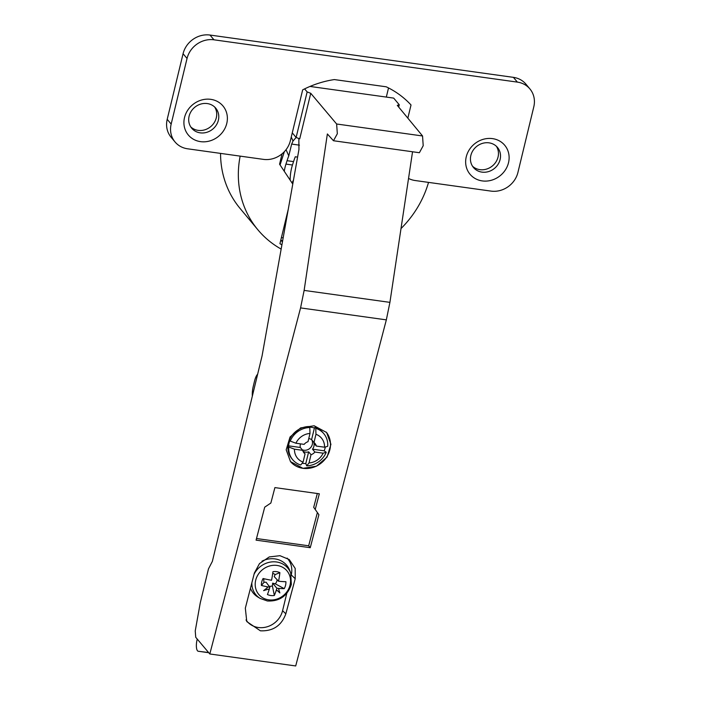 <?xml version="1.0" encoding="UTF-8"?>
<svg xmlns="http://www.w3.org/2000/svg" width="701" height="701" viewBox="0 0 701 701"><rect width="100%" height="100%" fill="white"/><g stroke="black" fill="none" stroke-linecap="round" stroke-linejoin="round"><path stroke-width="1.05" d="M302.227 449.753A7.247 6.546 140.2 0 0 312.322 444.39A7.247 6.546 140.2 0 0 311.919 440.079M308.764 438.563A7.247 6.546 -39.8 0 1 311.586 439.676L314.416 427.987L314.924 427.356L315.757 428.346A20.285 18.34 140.2 0 1 323.818 433.682A20.285 18.34 140.2 0 1 327.691 446.309L324.554 447.212A15.65 14.151 140.2 0 0 315.958 434.278L313.969 442.533A7.247 6.546 -39.8 0 1 315.073 443.558A7.247 6.546 -39.8 0 1 316.317 446.064L313.934 443.207A7.247 6.546 -39.8 0 1 313.908 446.292A7.247 6.546 -39.8 0 1 312.488 449.175L324.169 450.804L326.245 452.268A20.285 18.34 140.2 0 1 306.688 465.832L309.027 462.949L311.025 454.704A7.247 6.546 -39.8 0 0 314.872 452.031L312.488 449.175M302.14 463.273A19.269 17.42 140.2 0 0 302.771 463.37A19.269 17.42 140.2 0 0 305.811 463.536L308.642 451.847L311.025 454.704M308.642 451.847A7.247 6.546 -39.8 0 1 302.99 451.225M300.51 443.864A7.247 6.546 -39.8 0 0 300.361 444.399A7.247 6.546 -39.8 0 0 300.326 447.483L302.709 450.331A7.247 6.546 -39.8 0 0 303.954 452.837A7.247 6.546 -39.8 0 0 305.058 453.871L303.139 451.567M295.91 443.225L304.155 444.373A7.247 6.546 -39.8 0 1 308.002 441.7L310 433.455A15.65 14.151 140.2 0 0 295.91 443.225L290.24 441.087L289.408 440.088A20.285 18.34 -39.8 0 1 308.966 426.523L309.798 427.522L310 433.455M313.969 442.533L311.586 439.676M300.326 447.483L288.646 445.854A19.269 17.42 140.2 0 1 289.82 440.579M302.709 450.331L294.473 449.183L288.794 447.045L287.962 446.055L288.646 445.854M288.794 447.045A20.285 18.34 140.2 0 0 292.668 459.672A20.285 18.34 140.2 0 0 300.729 465.008L303.069 462.117L305.058 453.871M292.668 459.672L291.835 458.673A20.285 18.34 -39.8 0 1 287.962 446.055M305.811 463.536L306.688 465.832M309.027 462.949A15.65 14.151 140.2 0 0 323.117 453.179L326.245 452.268M323.117 453.179L314.872 452.031M324.169 450.804A19.269 17.42 140.2 0 0 325.334 446.993M324.554 447.212L316.317 446.064M314.924 427.356A20.285 18.34 -39.8 0 1 322.986 432.683L323.818 433.682M315.958 434.278L315.757 428.346M314.416 427.987A19.269 17.42 140.2 0 0 311.489 427.321A19.269 17.42 140.2 0 0 309.491 427.154M290.477 461.573A23.186 20.96 140.2 0 0 302.955 468.321A23.186 20.96 140.2 0 0 326.701 457.008A23.186 20.96 140.2 0 0 326.315 432.158M302.963 468.329L316.466 466.2L327.06 457.105L330.933 444.303L326.613 432.508L314.136 425.761L300.641 427.899L290.056 436.995L286.183 449.797L290.494 461.591L302.963 468.329M412.547 151.766L389.914 302.368L386.339 319.866L295.708 665.95L209.801 653.972L300.571 307.905L304.129 290.407L327.367 133.952L333.466 140.743L337.33 133.733L336.629 123.998L310.745 93.294L299.721 138.842L296.129 137.475L292.264 132.848M315.284 509.233L319.332 493.793L274.906 487.598L270.858 503.038L264.724 507.147L256.075 540.147L310.254 547.7L318.902 514.7L313.697 507.322L318.902 514.7M285.842 613.813C281.46 625.686 272.978 631.347 260.395 630.804L246.77 621.577L245.332 608.161L254.375 573.015L259.501 563.569L269.289 556.927L279.953 555.691L289.268 559.573L295.182 568.415L295.217 578.711L285.842 613.813L282.582 610.702L286.779 593.361M333.501 140.743L419.382 152.722L423.202 145.712L422.554 135.976L397.283 105.36L399.255 104.764L393.69 98.105L310.008 86.442M304.611 88.896L307.143 91.927L310.745 93.294M398.694 107.069L399.255 104.764M291.257 137.028L293.027 141.015L296.111 137.457M293.027 141.015L291.66 144.073L288.777 155.876L286.043 149.69M280.058 164.945L284.352 151.679M290.17 180.166A17.385 5.748 -82.1 0 1 292.457 165.007L293.553 161.598A40.57 13.407 -82.1 0 1 295.279 156.779L297.583 157.103M284.273 171.289A17.385 5.748 97.9 0 1 285.955 164.095L287.051 160.695A40.57 13.407 97.9 0 1 288.777 155.876M288.26 209.292L279.936 243.694A96.799 87.502 -39.8 0 0 281.898 244.894M282.599 240.978A96.799 87.502 -39.8 0 1 280.987 240.206L282.424 241.933M240.163 156.13A100.856 91.174 140.2 0 0 257.88 229.797L240.11 208.477A100.856 91.174 -39.8 0 1 220.552 153.396M257.88 229.797A100.856 91.174 140.2 0 0 281.154 249.083M401.007 228.57A100.856 91.174 140.2 0 0 428.53 182.391M386.321 97.08L388.529 87.94M408.543 178.44A23.186 20.96 140.2 0 0 415.15 180.525L491.007 191.101A23.186 20.96 140.2 0 0 517.925 172.437L533.794 106.824A23.186 20.96 140.2 0 0 529.93 88.948A23.186 20.96 140.2 0 0 517.373 82.113L213.963 39.808A23.186 20.96 140.2 0 0 187.044 58.472L171.167 124.086A23.186 20.96 140.2 0 0 175.04 141.961A23.186 20.96 140.2 0 0 187.596 148.796L263.445 159.372A23.186 20.96 140.2 0 0 290.372 140.708L302.666 89.868A96.799 87.502 -39.8 0 1 334.368 79.572L386.207 86.801A96.799 87.502 -39.8 0 1 411.023 104.975L407.842 118.154M280.689 159.539L281.767 159.688M292.764 184.065L279.568 164.2L282.074 153.817M175.04 141.961L171.07 137.203A23.186 20.96 -39.8 0 1 167.206 119.328L183.075 53.714A23.186 20.96 -39.8 0 1 209.993 35.05L513.404 77.355A23.186 20.96 -39.8 0 1 525.96 84.19L529.93 88.948M190.768 126.925A15.65 14.151 140.2 0 0 205.568 129.562A15.65 14.151 140.2 0 0 216.311 117.768A15.65 14.151 140.2 0 0 214.646 107.008M472.509 166.207A15.65 14.151 140.2 0 0 487.3 168.845A15.65 14.151 140.2 0 0 498.043 157.05A15.65 14.151 140.2 0 0 496.387 146.29M226.774 123.429A22.607 20.434 -39.8 0 1 200.53 141.637A22.607 20.434 -39.8 0 1 184.521 117.54A22.607 20.434 -39.8 0 1 210.764 99.34A22.607 20.434 -39.8 0 1 226.774 123.429M508.514 162.711A22.607 20.434 -39.8 0 1 482.27 180.911A22.607 20.434 -39.8 0 1 466.253 156.822A22.607 20.434 -39.8 0 1 492.496 138.623A22.607 20.434 -39.8 0 1 508.514 162.711M218.37 120.239A15.65 14.151 -39.8 0 1 206.795 132.314A15.65 14.151 -39.8 0 1 191.724 128.23A15.65 14.151 -39.8 0 1 189.112 116.164A15.65 14.151 -39.8 0 1 200.688 104.099A15.65 14.151 -39.8 0 1 215.759 108.182A15.65 14.151 -39.8 0 1 218.37 120.239M500.111 159.521A15.65 14.151 -39.8 0 1 488.536 171.587A15.65 14.151 -39.8 0 1 473.464 167.504A15.65 14.151 -39.8 0 1 470.853 155.447A15.65 14.151 -39.8 0 1 482.428 143.381A15.65 14.151 -39.8 0 1 497.5 147.455A15.65 14.151 -39.8 0 1 500.111 159.521M286.779 217.555L285.333 223.496M292.01 182.926L293.465 180.131M298.836 138.5L298.95 149.453L262.078 355.88L212.359 561.387L208.477 568.879L200.258 602.869L195.237 630.926L195.737 637.288L209.801 653.972M307.143 91.927L296.129 137.475M197.244 639.067L197.069 639.794A8.692 2.874 -82.1 0 0 198.243 651.255L208.591 652.535M198.243 651.255A8.692 2.874 -82.1 0 0 198.26 651.255L208.749 652.719L198.26 651.255M257.644 374.194A11.593 3.829 -82.1 0 0 254.524 381.116L253.219 386.54A11.593 3.829 -82.1 0 0 252.334 396.135M317.316 493.513L313.697 507.322M310.254 547.7L308.668 545.799L317.316 512.799M256.505 538.526L308.668 545.799M246.007 619.956A20.864 18.866 140.2 0 0 258.354 627.5A20.864 18.866 140.2 0 0 282.582 610.702M251.869 582.75A20.793 18.796 140.2 0 0 260.194 598.444L257.828 597.015A21.74 19.646 -39.8 0 1 250.45 588.297M291.265 574.802A20.864 18.866 140.2 0 0 287.121 558.11M261.981 561.168A21.74 19.646 -39.8 0 1 274.95 558.907A21.74 19.646 -39.8 0 1 289.706 570.43L290.687 573.006A20.793 18.796 140.2 0 0 276.72 562.009A20.793 18.796 140.2 0 0 276.571 561.983A20.793 18.796 140.2 0 0 254.051 574.268M268.579 599.837A18.384 16.622 140.2 0 0 268.711 599.854A18.384 16.622 140.2 0 0 290.065 585.046A18.384 16.622 140.2 0 0 277.175 565.47A18.384 16.622 140.2 0 0 255.69 580.262A18.384 16.622 140.2 0 0 268.579 599.837M269.149 586.308A6.957 6.291 140.2 0 0 272.382 585.843L272.645 583.136L276.86 588.235A34.638 9.937 14 0 0 279.655 588.481L278.665 589.208L279.865 592.915L277.035 590.33L276.001 591.013A34.638 11.996 97.6 0 1 274.354 595.482A12.749 11.531 -39.8 0 1 270.77 595.517A12.749 11.531 -39.8 0 1 267.423 594.518A34.638 10.901 -81.8 0 0 269.018 590.04L268.413 589.129L263.602 590.645L267.423 587.64L266.792 586.684A34.638 9.937 -166 0 1 261.412 585.466A12.749 11.531 -39.8 0 1 261.736 581.926A12.749 11.531 -39.8 0 1 263.085 578.527A34.638 8.841 13.2 0 0 271.55 580.253A34.638 10.901 -81.8 0 0 272.943 571.692A12.749 11.531 -39.8 0 1 276.536 571.657A12.749 11.531 -39.8 0 1 279.883 572.656A34.638 11.996 97.6 0 1 278.551 581.234A34.638 8.841 13.2 0 0 285.894 581.707A12.749 11.531 -39.8 0 1 285.57 585.247A12.749 11.531 -39.8 0 1 284.22 588.647L275.291 583.828A6.957 6.291 140.2 0 0 277.132 579.718M279.655 588.481A34.638 9.937 14 0 0 284.22 588.647M276.86 588.235A34.638 11.996 97.6 0 1 276.001 591.013M272.645 583.136L275.291 583.828M278.551 581.234L274.222 576.608L275.107 574.601A6.957 6.291 140.2 0 0 272.724 573.392M272.382 585.843L274.354 595.482M263.997 578.737A6.957 6.291 140.2 0 0 264.058 582.268L266.126 582.224L269.859 587.263A34.638 10.901 98.2 0 1 269.018 590.04M269.859 587.263A34.638 9.937 -166 0 1 266.792 586.684M264.058 582.268L261.412 585.466M275.107 574.601L279.883 572.656M309.798 427.522A20.285 18.34 140.2 0 0 290.24 441.087M294.473 449.183A15.65 14.151 140.2 0 0 303.069 462.117M300.571 307.905L386.339 319.866M422.554 135.976L336.629 123.998M299.441 145.16L291.66 144.073M287.051 160.695L293.553 161.598M292.457 165.007L285.955 164.095M513.404 77.355L517.373 82.113M213.963 39.808L209.993 35.05M183.075 53.714L187.044 58.472M171.167 124.086L167.206 119.328M389.914 302.368L304.129 290.407M291.318 574.986L295.217 578.711M283.16 237.823L281.416 237.578M285.71 223.549L284.843 223.426M290.687 573.006L291.344 584.468C287.419 596.008 279.445 601.519 267.405 600.985L260.194 598.444"/></g></svg>
